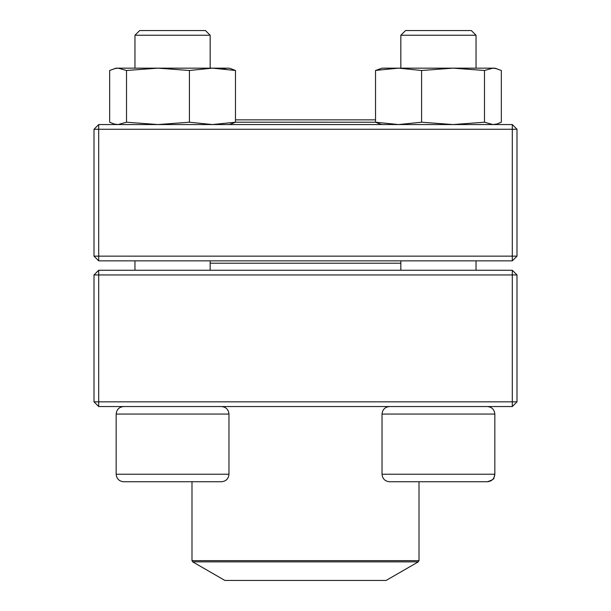 <?xml version="1.0" encoding="UTF-8"?>
<svg xmlns="http://www.w3.org/2000/svg" width="611" height="611" viewBox="0 0 611 611"><rect width="100%" height="100%" fill="white"/><g stroke="black" fill="none" stroke-linecap="round" stroke-linejoin="round"><path stroke-width="0.92" d="M98.699 406.552L512.301 406.552L516.998 401.847L516.998 274.95L98.699 274.95L98.699 401.847L512.301 401.847L512.301 270.253L98.699 270.253L94.002 274.95L94.002 401.847L98.699 401.847L98.699 406.552L94.002 401.847M516.998 274.95L512.301 270.253M94.002 274.95L98.699 274.95L98.699 270.253M516.998 401.847L512.301 401.847L512.301 406.552M228.965 474.228L228.965 414.067L116.166 414.067C116.609 409.5 119.114 406.995 123.682 406.552C119.114 406.995 116.609 409.5 116.166 414.067L116.166 474.228L228.965 474.228C228.522 478.795 226.009 481.308 221.442 481.751L123.682 481.751C119.114 481.308 116.609 478.795 116.166 474.228C116.609 478.795 119.114 481.308 123.682 481.751M210.161 35.247L205.464 30.55L139.667 30.55L134.962 35.247L134.962 68.149L134.962 35.247L210.161 35.247L210.161 68.149M487.318 481.751L389.558 481.751C384.991 481.308 382.478 478.795 382.035 474.228L494.834 474.228C494.391 478.795 491.886 481.308 487.318 481.751C492.145 480.193 494.337 478.894 493.909 477.855L494.834 474.228L494.834 414.067C494.391 409.5 491.886 406.995 487.318 406.552C491.886 406.995 494.391 409.5 494.834 414.067L382.035 414.067L382.035 474.228M476.038 35.247L400.839 35.247L400.839 68.149L400.839 35.247L405.536 30.55L471.333 30.55L476.038 35.247L476.038 68.149M400.839 260.851L400.839 270.253M134.573 481.751L172.562 481.751M400.839 263.204L210.161 263.204M192.702 561.86L224.894 580.45L386.106 580.45L418.298 561.86L192.702 561.86L191.991 560.638L419.009 560.638L419.009 481.751M380.05 124.01L375.528 122.215L235.472 122.2L235.472 70.486L230.95 68.692L235.472 70.486L212.445 68.149L228.965 68.149L230.958 68.684M375.528 119.848L235.472 119.848M512.301 124.552L98.699 124.552L94.002 129.249L94.002 256.146L512.301 256.146L512.301 129.249L98.699 129.249L98.699 260.851L512.301 260.851L516.998 256.146L516.998 129.249L512.301 129.249L512.301 124.552L516.998 129.249M94.002 256.146L98.699 260.851M516.998 256.146L512.301 256.146L512.301 260.851M94.002 129.249L98.699 129.249L98.699 124.552M477.023 68.149L453.034 68.149L494.834 68.149L501.341 70.486L501.341 122.215L496.827 124.01L492.917 124.552L484.485 122.215L484.485 70.486L492.917 68.149L496.827 68.692M375.681 70.41L398.555 68.149L421.582 70.486L421.582 122.215L398.555 124.552L375.528 122.215L375.528 70.486L382.035 68.149L398.487 68.149M398.555 68.149L453.034 68.149L484.485 70.486M421.582 70.486L453.034 68.149M421.582 122.215L453.034 124.552L484.485 122.215M114.173 68.692L118.083 68.149L126.515 70.486L126.515 122.215L118.083 124.552L114.173 124.01L109.659 122.215L109.659 70.486L116.166 68.149L212.445 68.149L189.418 70.486L189.418 122.215L212.445 124.552L235.472 122.215L230.95 124.01M126.515 70.486L157.966 68.149L189.418 70.486M126.515 122.215L157.966 124.552L189.418 122.215M223.137 68.692L227.04 68.149M134.962 260.851L134.962 270.253L134.962 260.851M476.038 260.851L476.038 270.253M382.035 414.067C382.478 409.5 384.991 406.995 389.558 406.552M405.536 30.55L400.839 35.247M116.166 414.067L116.166 474.228M210.161 260.851L210.161 270.253M228.965 414.067C228.522 409.5 226.009 406.995 221.442 406.552M139.667 30.55L134.962 35.247M191.991 560.638L191.991 481.751M419.009 560.638L418.298 561.86M494.834 124.552L496.827 124.018M382.035 124.552L380.042 124.018M116.166 124.552L114.173 124.018M228.965 124.552L230.958 124.018"/></g></svg>
